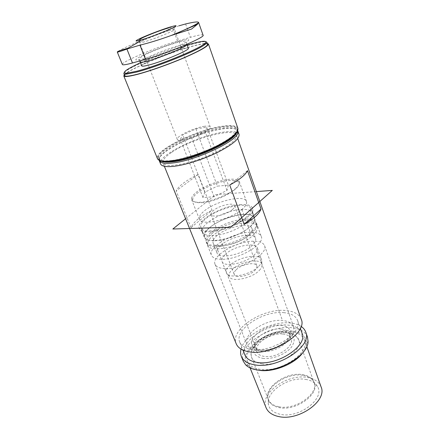 <?xml version="1.0" encoding="UTF-8"?>
<svg xmlns="http://www.w3.org/2000/svg" width="439" height="439" viewBox="0 0 439 439"><rect width="100%" height="100%" fill="white"/><g stroke="black" fill="none" stroke-linecap="round" stroke-linejoin="round"><path stroke-width="0.33" stroke-dasharray="2.19 1.65" d="M305.582 379.389C311.333 380.311 315.29 382.687 317.457 386.518C325.442 398.541 298.964 418.866 280.17 414.279C273.689 412.836 269.809 409.746 268.536 405.005C264.799 392.203 288.56 376.212 305.582 379.389M321.085 386.907C319.005 381.738 314.324 378.566 307.037 377.397C287.09 373.677 259.564 393.344 266.072 407.699M290.492 331.725C297.878 332.521 302.537 335.281 304.468 340.005C310.62 352.555 280.148 373.123 259.877 369.27C253.369 368.195 249.253 365.616 247.519 361.522C241.499 348.401 270.303 329.063 290.492 331.725M302.795 352.682C305.083 349.521 306.312 346.486 306.482 343.567C306.307 336.269 301.214 332.027 291.205 330.841C267.565 327.609 234.909 352.83 248.37 365.528C250.439 367.619 253.391 369.084 257.227 369.94M307.476 337.042C305.286 331.697 300.007 328.597 291.633 327.735C268.926 324.871 236.555 346.525 243.305 361.286M241.044 349.109C244.303 335.061 271.209 320.909 289.905 322.939C294.454 323.334 298.196 324.492 301.121 326.413M302.059 333.212C300.15 328.553 295.496 325.853 288.099 325.118C267.883 322.621 238.882 341.904 244.836 354.838M283.572 312.634C290.997 313.265 295.645 315.844 297.51 320.371C303.503 332.378 272.41 352.824 252.052 349.46C245.516 348.539 241.423 346.119 239.754 342.195C233.949 329.623 263.301 310.444 283.572 312.634M301.214 319.224C299.096 314.088 293.828 311.169 285.416 310.483C262.621 308.096 229.696 329.585 236.22 343.786M190.987 227.665L176.143 190.894L198.247 174.47L212.026 210.259L190.987 227.665C193.539 221.849 200.552 216.048 212.026 210.259M198.247 174.47C192.595 177.153 187.793 179.952 183.826 182.854C179.897 185.768 177.34 188.446 176.143 190.894M171.72 152.322C190.811 138.96 234.464 126.992 236.533 135.146C237.236 137.341 234.942 140.409 229.652 144.349C220.921 150.753 204.272 158.243 189.637 162.26C174.091 166.222 165.218 166.447 163.006 162.935C162.243 160.317 165.152 156.778 171.72 152.322M239.019 134.296C237.642 131.486 232.269 130.784 222.913 132.188C197.874 135.618 156.63 156.125 160.575 163.939M159.137 160.268C157.003 152.207 197.341 132.567 221.794 129.077C230.585 127.716 235.875 128.221 237.669 130.592M236.626 132.638L236.687 132.468C237.175 131.003 236.797 129.878 235.545 129.093C232.999 127.661 228.17 127.502 221.047 128.622C198.598 131.892 161.777 149.09 159.747 157.738C159.324 159.154 159.78 160.246 161.118 161.025L161.278 161.113M237.17 131.568L237.312 129.412L236.05 127.963C233.449 126.514 228.51 126.366 221.234 127.524C198.324 130.893 160.756 148.409 158.616 157.222L158.627 159.148L160.164 160.669M171.764 160.465C163.835 161.387 159.346 160.679 158.303 158.347C154.462 150.791 195.904 130.378 220.954 126.739C230.321 125.263 235.683 125.883 237.027 128.6C237.724 132.704 230.711 138.548 215.993 146.132C201.891 153.096 183.595 158.995 171.764 160.465M237.861 128.314C236.484 125.538 231.002 124.906 221.426 126.421C195.854 130.142 153.579 150.961 157.486 158.682M124.308 74.751C128.879 69.241 169.251 52.477 192.611 46.139C199.915 44.114 204.793 43.209 207.246 43.412M207.554 44.295L205.957 43.702M204.541 43.746C201.748 43.988 197.599 44.877 192.09 46.402C170.848 52.186 134.768 66.86 126.558 73.214M125.472 74.12L124.66 75.618M124.16 72.627C127.809 67.573 168.164 50.787 191.382 44.427C198.856 42.336 203.712 41.436 205.951 41.721M140.447 62.711C153.826 56.549 173.065 49.278 187.179 45.052M188.336 48.263C187.919 47.626 185.137 48.016 180.001 49.431C165.81 53.256 140.321 64.132 141.698 65.883M203.076 35.197C202.445 34.357 198.219 35.065 190.4 37.32L177.51 41.063C157.288 46.786 120.643 62.212 122.338 64.478M139.223 41.749L145.441 38.895C131.585 44.465 122.333 48.696 117.69 51.593M179.03 25.791L172.434 28.08M168.318 29.66L145.441 38.895M203.932 126.377C207.663 125.779 209.776 125.988 210.27 127.003C212.147 129.714 193.665 138.757 183.206 140.134C179.721 140.634 177.757 140.409 177.318 139.454C175.655 136.606 193.467 127.93 203.932 126.377M195.904 128.951L207.021 127.118L205.079 131.321L191.514 137.489L180.325 139.212L182.772 134.883L195.904 128.951L217.376 186.125L228.401 185.192L207.021 127.118M201.545 202.664C217.437 202.083 243.919 187.173 238.399 182.284C237.038 180.725 233.987 180.149 229.246 180.555C214.984 181.548 191.865 193.407 192.776 199.52C193.034 201.891 195.953 202.939 201.545 202.664M228.401 185.192L226.974 190.449L214.051 196.749L202.944 197.539L204.843 192.183L217.376 186.125M235.084 188.902C238.547 185.993 239.974 183.612 239.37 181.762L238.975 181.066C237.559 179.458 234.382 178.865 229.454 179.299C219.445 180.144 204.316 185.993 196.727 191.958C193.253 194.664 191.519 197.007 191.536 198.988L191.706 199.772C192.551 201.699 195.525 202.522 200.628 202.247C210.78 201.737 227.731 195.168 235.084 188.902M242.41 208.991C231.271 219.412 200.832 226.469 199.416 219.253C198.686 217.009 200.272 214.27 204.179 211.033C215.801 200.996 244.589 194.268 246.471 201.474C247.13 203.476 245.774 205.984 242.41 208.991M232.489 209.524C234.239 207.987 234.947 206.709 234.607 205.677C233.729 202.077 219.143 205.474 213.381 210.539C211.499 212.13 210.736 213.475 211.093 214.561C211.856 218.161 226.853 214.682 232.489 209.524M236.155 269.798C241.428 264.262 255.635 261.485 256.815 265.858C257.238 267.115 256.65 268.58 255.043 270.254C249.895 275.906 235.315 278.738 234.234 274.391C233.778 273.058 234.421 271.532 236.155 269.798M259.35 270.358C261.584 268.009 262.429 265.946 261.891 264.168C260.343 257.737 239.793 261.693 232.088 269.7C229.504 272.262 228.576 274.523 229.306 276.482C231.024 282.639 252.019 278.485 259.35 270.358M258.862 266.204C261.271 263.691 262.187 261.49 261.611 259.608L261.578 259.526C259.74 252.82 237.828 257.161 229.553 265.65C226.793 268.344 225.767 270.726 226.469 272.789L226.502 272.871C228.28 279.44 250.938 274.907 258.862 266.204M225.212 254.455C233.63 246.103 255.652 241.582 257.408 248.062C258.022 249.895 257.084 252.074 254.593 254.587C246.477 263.208 223.533 267.889 222.024 261.435C221.349 259.438 222.414 257.111 225.212 254.455M224.949 268.569C219.495 268.366 216.197 266.945 215.066 264.311C211.077 256.052 236.802 240.951 253.522 241.225C259.592 241.203 263.263 242.668 264.536 245.62C268.8 253.517 241.713 269.53 224.949 268.569L257.051 350.547C254.088 350.163 251.69 349.34 249.857 348.072L246.927 344.516C242.158 334.249 266.007 318.549 282.469 320.503C288.423 321.074 292.16 323.192 293.675 326.857L293.828 331.456C292.105 341.46 270.671 352.715 257.056 350.547M282.892 334.024C287.221 334.513 289.949 336.12 291.073 338.848C294.717 346.344 276.575 358.515 264.399 356.43C260.382 355.842 257.852 354.295 256.804 351.798C253.21 344.088 270.748 332.367 282.892 334.024M226.974 190.449L205.079 131.321M214.051 196.749L191.514 137.489M202.944 197.539L180.325 139.212M204.843 192.183L182.772 134.883M247.481 170.667L229.701 185.022M246.641 216.861C234.914 228.126 202.5 235.485 200.914 227.578C200.102 225.103 201.77 222.118 205.907 218.617C218.188 207.79 248.748 200.793 250.85 208.706C251.574 210.901 250.17 213.617 246.641 216.861M209.507 227.819C205.425 231.369 203.8 234.426 204.645 236.983C206.352 245.149 238.618 238.015 250.175 226.573C253.654 223.281 255.021 220.504 254.269 218.232C252.068 210.051 221.624 216.839 209.507 227.819M241.06 204.541C223.522 205.139 195.81 220.444 199.235 228.126C200.217 230.634 203.63 231.858 209.48 231.787C227.309 231.891 256.974 215.159 252.469 208.009C251.185 205.37 247.382 204.212 241.06 204.541M214.051 240.737C208.569 240.742 205.309 239.54 204.267 237.137C200.568 229.624 226.941 214.759 243.738 214.419C249.84 214.188 253.484 215.412 254.664 218.101C258.697 225.251 230.881 241.049 214.051 240.737L212.021 235.567C228.862 235.759 256.815 219.999 252.831 212.986L252.787 212.882C251.563 210.314 247.942 209.167 241.922 209.441C225.207 209.897 198.845 224.565 202.214 231.99L202.258 232.094C203.279 234.453 206.533 235.611 212.015 235.573M248.71 235.15C239.683 244.221 214.594 249.643 213.14 243.052C212.46 241.011 213.683 238.591 216.806 235.787C226.178 227.007 250.159 221.794 251.915 228.401C252.529 230.261 251.465 232.511 248.71 235.15M220.587 245.522C217.508 248.364 216.317 250.839 217.025 252.952C218.573 259.745 243.541 254.505 252.43 245.297C255.147 242.613 256.184 240.314 255.542 238.393C253.704 231.572 229.827 236.616 220.587 245.522M253.259 235.057C256.7 231.726 258.033 228.895 257.259 226.557C254.971 218.145 224.636 224.752 212.657 235.869C208.618 239.464 207.032 242.575 207.91 245.209C209.71 253.594 241.851 246.652 253.259 235.057M211.812 233.707C223.791 222.655 254.049 215.988 256.436 224.269L256.458 224.324C257.227 226.639 255.882 229.46 252.43 232.78C240.978 244.336 208.81 251.322 207.032 242.997L207.01 242.943C206.187 240.336 207.79 237.258 211.812 233.707M211.011 232.423C218.781 225.542 234.673 219.379 245.434 219.061C251.476 218.858 255.114 220.098 256.343 222.787L256.365 222.847C257.139 225.191 255.772 228.039 252.266 231.408C244.781 238.701 226.886 245.697 215.95 245.588C210.473 245.549 207.203 244.298 206.138 241.845L206.116 241.79C205.287 239.145 206.917 236.023 211.011 232.423M250.257 232.28C233.51 232.209 207.57 247.234 211.461 255.246C212.569 257.808 215.851 259.153 221.316 259.29C238.103 260.036 265.43 244.095 261.243 236.44C260.003 233.575 256.343 232.193 250.257 232.28L245.434 219.061M185.604 218.754L215.631 194.609L256.365 191.585M278.76 406.733C273.382 405.62 269.925 403.216 268.372 399.523C263.054 387.867 285.992 371.592 302.487 374.632C308.447 375.575 312.272 378.133 313.956 382.298C319.279 393.558 295.321 410.613 278.76 406.733M302.811 375.285C286.93 372.387 264.662 387.319 268.163 399.095C269.348 403.457 272.959 406.284 278.99 407.573C296.446 411.689 321.139 392.921 313.83 381.837C311.844 378.303 308.167 376.119 302.811 375.285M140.2 62.08C138.867 60.439 164.433 49.602 178.624 45.694C183.765 44.246 186.542 43.823 186.948 44.416M144.019 58.7C133.445 61.372 133.055 60.242 142.856 55.303C152.3 50.743 168.905 44.427 179.452 41.381C190.636 38.33 191.75 39.186 182.794 43.938C173.482 48.592 154.671 55.753 144.019 58.7M185.615 23.964L187.283 28.634M187.371 28.875L190.4 37.32M177.51 41.063L172.708 27.975M168.576 30.801C158.062 33.984 138.729 41.93 139.624 42.748C139.811 43.044 141.654 42.671 145.155 41.617C155.642 38.511 175.787 30.214 174.596 29.534C174.349 29.226 172.346 29.649 168.576 30.801M253.522 241.225L282.469 320.503M281.009 325.266C287.973 326.122 291.035 329.14 290.19 334.32C288.697 342.497 271.423 351.551 260.354 349.823L254.472 347.82C243.464 340.916 265.068 323.164 281.009 325.266M281.053 329.03C268.893 327.445 251.267 339.149 254.829 346.766C255.871 349.241 258.401 350.761 262.418 351.326C274.605 353.335 292.846 341.185 289.224 333.772C288.116 331.072 285.388 329.491 281.053 329.03M262.791 358.378C272.109 359.706 285.926 354.251 291.512 347.046C296.599 338.919 294.218 333.986 284.368 332.23C275.242 331.313 262.659 336.263 256.864 343.068C251.174 350.948 253.149 356.051 262.791 358.378M261.984 363.931C278.721 366.977 303.761 350.113 298.712 339.77C297.143 335.939 293.34 333.689 287.304 333.02C270.633 330.786 246.723 346.815 251.684 357.544C253.122 360.946 256.552 363.075 261.984 363.931M241.922 209.441L243.738 214.419M221.316 259.29L215.95 245.588M317.457 386.518L313.956 382.298L298.712 339.77L295.079 335.27L291.622 333.327L284.9 331.747C273.502 330.452 257.468 338.903 253.621 346.393C250.51 352.446 250.867 354.169 251.684 357.544L268.372 399.523L268.536 405.005M304.468 340.005L306.762 346.475M247.519 361.522L250.082 367.893M306.482 343.567L308.057 341.246M248.37 365.528L245.653 364.825M297.51 320.371L300.347 328.377M237.724 138.543L236.533 135.146M164.356 166.266L163.006 162.935M235.545 129.093L236.05 127.963M159.747 157.738L158.616 157.222M158.627 159.148L158.303 158.347M237.312 129.412L237.027 128.6M186.91 44.323L186.427 42.907C186.756 40.937 184.193 40.651 178.733 42.062C169.959 44.493 160.504 47.895 150.374 52.263C139.915 56.642 138.131 59.468 139.591 60.604L139.739 60.961M177.318 139.454L139.328 42.007M180.934 46.852L174.25 28.562C173.443 28.469 175.819 26.164 168.636 27.909M210.27 127.003L181.422 48.191M238.399 182.284L238.975 181.066M199.416 219.253L191.706 199.772M192.776 199.52L191.536 198.988M246.471 201.474L239.37 181.762M234.607 205.677L256.815 265.858M211.093 214.561L234.234 274.391M261.891 264.168L261.611 259.608M257.408 248.062L261.578 259.526M222.024 261.435L226.469 272.789M229.306 276.482L226.502 272.871M215.066 264.311L246.927 344.516M264.536 245.62L293.675 326.857M291.073 338.848L289.224 333.772C289.608 333.097 289.894 333.053 290.08 333.64L290.19 334.32L293.823 331.461M256.804 351.798L254.829 346.766C254.099 346.514 253.857 346.673 254.104 347.233L254.472 347.82L249.862 348.072M239.754 342.195L242.921 350.081M200.914 227.578L204.645 236.983M250.85 208.706L254.269 218.232M202.264 232.088L204.267 237.137M252.826 212.986L254.664 218.101M252.787 212.882L252.469 208.009M202.214 231.99L199.235 228.126M213.14 243.052L217.025 252.952M256.458 224.324L257.259 226.557M256.436 224.269L256.343 222.798M206.143 241.851L211.461 255.246M251.915 228.401L255.542 238.393M256.371 222.858L261.243 236.44M207.01 242.943L206.121 241.79M207.032 242.997L207.91 245.209"/><path stroke-width="0.66" d="M250.082 367.893L266.072 407.699C267.955 412.161 272.109 415.102 278.535 416.518C298.58 421.473 327.593 400.675 321.085 386.907L306.762 346.475M257.227 369.94L259.059 370.269C273.14 372.722 295.041 363.898 302.795 352.682M241.335 356.419L243.305 361.286L245.653 364.825C248.222 367.427 252.03 369.122 257.084 369.912C277.146 373.699 308.622 355.628 308.057 341.246L307.476 337.042L305.731 332.087C312.601 345.97 277.942 369.15 255.097 364.913C247.832 363.744 243.244 360.913 241.335 356.419C240.446 354.174 240.352 351.738 241.044 349.109M301.121 326.413C303.376 327.922 304.913 329.815 305.731 332.087M242.921 350.081L244.836 354.838C246.542 358.872 250.653 361.396 257.166 362.416C277.475 366.104 308.156 345.575 302.059 333.212L300.347 328.377M164.356 166.266L236.22 343.786C238.081 348.154 242.657 350.871 249.939 351.924C272.849 355.799 307.964 332.707 301.214 319.224L237.724 138.543M244.155 224.367L229.701 185.022C234.459 182.498 238.393 179.979 241.499 177.466C244.572 174.958 246.564 172.692 247.481 170.667L261.018 209.079C259.202 213.853 253.577 218.946 244.155 224.367L261.018 209.079M159.28 160.745L160.575 163.939C161.651 166.354 166.156 167.133 174.08 166.282C185.906 164.91 204.146 159.066 218.178 152.075C232.813 144.458 239.76 138.532 239.019 134.296L237.883 131.041L237.812 133.033C236.555 141.446 195.207 160.734 172.757 162.968C166.836 163.659 162.798 163.401 160.647 162.189L159.137 160.268M237.669 130.592L237.883 131.041M161.278 161.113C163.44 162.21 167.341 162.425 172.982 161.75C194.768 159.538 234.887 140.952 236.626 132.638M160.164 160.669C162.359 161.782 166.337 161.991 172.093 161.3C194.345 159.028 235.414 140.014 237.17 131.568M123.798 75.958L157.486 158.682C158.55 161.064 163.121 161.782 171.205 160.85C183.277 159.352 201.973 153.332 216.378 146.214C231.413 138.472 238.575 132.501 237.861 128.314L208.426 43.982C208.388 46.106 200.239 50.726 183.979 57.855C168.45 64.517 148.881 71.414 136.759 74.542C128.665 76.595 124.341 77.066 123.798 75.958L124.308 74.751M207.246 43.412L208.426 43.982M123.831 73.576L124.66 75.618C125.197 76.704 129.439 76.238 137.385 74.224C149.265 71.156 168.417 64.401 183.617 57.882C199.531 50.908 207.51 46.375 207.554 44.295L206.829 42.215C206.994 42.693 206.368 43.461 204.953 44.52C197.769 50.441 157.074 66.915 136.534 72.089L126.761 74.065C125 74.213 124.023 74.048 123.831 73.576L124.16 72.627M205.957 43.702L204.541 43.746M126.558 73.214L125.472 74.12M205.951 41.721L206.829 42.215M187.179 45.052L190.789 43.999C204.069 40.35 208.514 40.372 204.124 44.065C197.001 49.876 156.948 66.08 136.716 71.211L127.08 73.176C121.005 73.209 125.461 69.719 140.447 62.711M149.172 64.945C163.313 61.301 190.224 49.772 188.336 48.263L186.948 44.416C188.797 45.815 161.799 57.3 147.652 61.043C142.993 62.3 140.507 62.645 140.2 62.08L141.698 65.883C142.022 66.487 144.513 66.174 149.172 64.945M139.223 41.749L127.787 48.274C122.36 49.761 118.991 50.864 117.69 51.593L117.29 52.021L122.338 64.478C122.733 65.219 126.108 64.72 132.474 62.975L145.518 59.358C166.205 53.821 205.875 37.046 203.076 35.197L198.587 22.4C197.934 21.489 193.61 22.01 185.615 23.964L179.03 25.791M198.609 22.559L197.435 24.293L191.547 29.062L171.221 35.482C186.663 29.183 195.794 24.875 198.609 22.559L198.587 22.4M117.29 52.021C117.509 52.34 120.72 51.347 126.92 49.047L139.964 45.129C148.936 42.989 159.357 39.779 171.221 35.482M169.262 27.311C177.576 24.82 178.261 25.248 171.314 28.606C164.186 31.899 150.193 37.216 142.231 39.653C134.274 41.952 134.005 41.365 141.424 37.886C148.623 34.621 161.354 29.786 169.262 27.311M172.434 28.08L168.318 29.66M256.365 191.585L272.312 190.405L230.898 227.232L172.845 229.01L185.604 218.754M145.518 59.358L139.964 45.129M126.92 49.047L132.474 62.975M161.102 161.058L160.647 162.189M236.72 132.485L237.812 133.033M127.08 73.176L126.761 74.065M204.124 44.065L204.953 44.52M139.739 60.961L140.2 62.08M174.327 34.385L197.435 24.293M139.328 42.007L139.24 41.793C138.85 41.134 137.835 39.642 145.391 36.481C153.452 32.985 161.201 30.126 168.636 27.909M181.422 48.191L180.934 46.852"/></g></svg>
